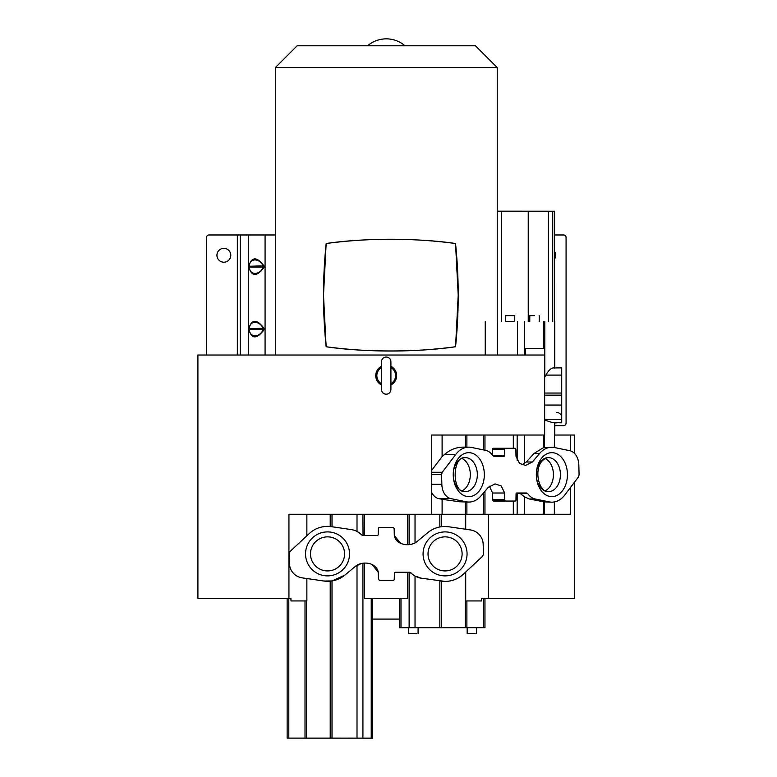 <?xml version="1.0" encoding="UTF-8"?>
<svg xmlns="http://www.w3.org/2000/svg" width="777" height="777" viewBox="0 0 777 777"><rect width="100%" height="100%" fill="white"/><g stroke="black" fill="none" stroke-linecap="round" stroke-linejoin="round"><path stroke-width="1.17" d="M574.689 453.574L574.689 435.033L554.428 435.033L554.428 447.523M574.689 481.954L574.689 598.3L488.344 598.3L488.344 514.277L570.425 514.277L570.425 487.567M570.425 450.854L570.425 435.033M544.658 435.033L431.497 435.033L431.497 514.277L288.947 514.277L288.947 598.3L197.912 598.3L197.912 355.011L544.658 355.011L544.658 435.033L544.658 405.06L561.713 405.06L561.713 395.143L544.658 395.143L544.658 405.06M386.198 357.051A4.701 4.701 0 0 0 381.497 361.752L381.497 389.491A4.701 4.701 0 0 0 386.198 394.192A4.701 4.701 0 0 0 390.909 389.491L390.909 361.752A4.701 4.701 0 0 0 386.198 357.051M462.062 458.488A17.036 12.043 -90 0 1 470.318 474.66A17.036 12.043 -90 0 1 462.062 490.831M545.172 458.488A17.036 12.043 -90 0 1 553.428 474.66A17.036 12.043 -90 0 1 545.172 490.831M431.497 470.551L442.113 456.565L444.677 454.331C450.213 449.64 456.303 447.241 462.966 447.144L468.774 447.144A26.777 18.939 -90 0 1 471.532 447.426L485.635 450.369A17.638 12.471 -90 0 1 492.871 455.681L493.89 456.303L503.904 456.303A0.991 0.699 90 0 0 504.603 455.341L504.72 449.232A0.991 0.699 -90 0 1 505.419 448.261L515.18 448.261L515.879 449.223A5.361 3.788 90 0 0 515.879 449.708L515.996 456.303L519.502 463.374L525.621 465.413L532.352 462.004L539.636 453.438A26.777 18.939 -90 0 1 551.748 447.251A26.777 18.939 -90 0 1 554.477 447.533L569.852 450.709A14.85 10.499 -90 0 1 578.826 465.015L579.088 474.932L578.418 477.029L564.811 494.978A26.777 18.939 -90 0 1 551.893 502.175A26.777 18.939 -90 0 1 549.135 501.884L535.032 498.951A17.638 12.471 -90 0 1 527.797 493.628L526.777 493.007L516.763 493.007A0.991 0.699 90 0 0 516.064 493.978L515.947 500.077A0.991 0.699 -90 0 1 515.248 501.048L493.434 501.048L492.735 500.087A5.361 3.788 -90 0 0 492.735 499.601L504.788 499.601L504.671 493.007L501.165 485.936L495.046 483.896L488.325 487.305L481.031 495.872A26.777 18.939 -90 0 1 468.929 502.059A26.777 18.939 -90 0 1 466.19 501.777L450.815 498.611A14.85 10.499 -90 0 1 441.841 484.304L441.579 474.378L431.497 474.378M522.027 464.801L526.243 462.004L534.09 453.438L543.288 447.727L551.748 447.251M484.965 435.033L484.965 450.223M484.965 491.258L484.965 514.277M554.555 259.042A6.935 6.935 0 0 0 554.555 251.515M230.798 255.283A6.935 6.935 0 0 0 223.863 248.349A6.935 6.935 0 0 0 216.929 255.283A6.935 6.935 0 0 0 223.863 262.208A6.935 6.935 0 0 0 230.798 255.283M381.497 383.712A9.363 9.363 0 0 1 381.497 367.531M390.909 384.955A10.451 10.451 0 0 0 390.909 366.288M390.909 367.531A9.363 9.363 0 0 1 390.909 383.712M517.317 211.179L519.794 211.179M514.753 321.591L505.341 321.591M534.498 315.666L529.788 315.666L534.498 315.666M505.351 315.666L510.052 315.666L505.351 315.666L505.341 321.61L514.753 321.62L514.762 315.676L510.052 315.676L514.762 315.676M455.555 346.746L458.207 295.192A501.728 501.728 0 0 1 455.555 346.746A490.17 490.17 0 0 1 326.155 346.765C364.675 352.544 419.629 352.175 455.555 346.746M326.165 243.512L323.494 295.192L326.155 346.765A501.728 501.728 0 0 1 326.165 243.512A490.277 490.277 0 0 1 455.536 243.522C419.803 238.121 364.889 237.704 326.165 243.512M297.154 45.785L475.437 45.785L497.231 67.57L275.369 67.57L297.154 45.785M553.506 367.9L561.713 367.9L561.713 375.097L545.901 375.097C548.581 370.396 551.116 367.997 553.506 367.9L553.506 367.9M485.236 355.011L485.236 321.591M458.207 295.192L455.536 243.522A501.728 501.728 0 0 1 458.207 295.192M497.231 321.591L497.231 67.57M275.369 355.011L275.369 67.57M545.901 375.097L544.658 377.301L544.658 348.368L525.475 348.368L525.281 355.011M561.713 395.143L561.713 393.045L544.658 393.045L544.658 395.143M544.648 435.033L544.658 420.066M544.794 420.095L552.243 422.542L561.713 422.542L561.713 405.06M561.713 393.045L561.713 375.097M554.778 422.931L561.713 422.542M561.713 422.824L552.243 422.542M275.369 234.975L209.003 234.975A2.477 2.477 0 0 0 206.527 237.451L206.527 355.011M554.555 321.639L554.574 211.218L497.231 211.169M554.778 321.639L554.788 367.9M381.497 366.288A10.451 10.451 0 0 0 381.497 384.955M263.937 329.904C256.847 339.18 251.826 339.18 248.893 329.904L248.893 328.234C251.816 318.958 256.828 318.958 263.937 328.234L263.937 329.904L263.228 329.487C259.809 337.927 249.427 337.898 249.436 329.487L248.893 329.904M263.937 267.511C256.847 276.777 251.826 276.777 248.893 267.511L248.893 265.831C251.816 256.556 256.828 256.556 263.937 265.831L263.937 267.511L263.228 267.084C259.809 275.534 249.427 275.505 249.436 267.084L248.893 267.511M554.778 425.641L563.597 425.641A2.477 2.477 0 0 0 566.074 423.164L566.074 237.451A2.477 2.477 0 0 0 563.597 234.975L554.555 234.975M263.947 328.234L249.436 328.652C249.368 320.182 259.761 320.26 263.228 328.652L263.228 329.487L249.436 329.487L248.893 328.234M263.947 265.831L249.436 266.249C249.368 257.779 259.761 257.867 263.228 266.249L263.228 267.084L249.436 267.084L248.893 265.831M367.589 45.785C372.999 41.239 379.234 38.928 386.295 38.85A28.72 28.72 0 0 0 367.589 45.785M513.315 514.277L513.315 501.048M489.384 486.188L492.608 493.007L492.735 499.601M535.032 498.951L529.137 498.951L524.426 496.804L520.367 493.628L517.161 493.007L517.161 514.277M503.195 501.048L515.248 501.048M505.487 501.048L504.788 500.087L492.735 500.087M504.788 500.087A5.361 3.788 90 0 0 504.788 499.601M529.137 498.951L544.172 501.884L549.135 501.884M554.428 501.932L554.428 514.277M431.497 492.064A14.85 10.499 90 0 0 438.762 498.611L442.113 499.3L442.113 514.277L431.497 514.277M442.113 456.565L442.113 435.033M465.472 501.952L465.472 514.277L442.113 514.277L465.714 514.277L465.705 529.244M468.929 502.059L459.489 501.777L466.19 501.777M442.113 499.3L459.489 501.777M431.497 484.304L441.841 484.304M441.579 474.378L442.249 472.28L455.856 454.331A26.777 18.939 -90 0 1 468.774 447.144M551.893 502.175L544.172 501.884M513.315 448.261L513.315 435.033M505.419 448.261L493.356 448.261A0.991 0.699 90 0 0 492.657 449.232L492.55 455.215M493.89 456.303L503.904 456.303M515.18 448.261L503.117 448.261M465.472 529.215L465.472 514.277L488.344 514.277M327.535 570.93A17.036 17.036 0 0 1 310.499 553.894A17.036 17.036 0 0 1 327.535 536.858A17.036 17.036 0 0 0 310.518 554.778A17.036 17.036 0 0 0 329.312 570.833A17.036 17.036 0 0 0 344.551 553.01A17.036 17.036 0 0 0 327.535 536.858M445.066 536.858A17.036 17.036 0 0 1 462.101 553.894A17.036 17.036 0 0 1 445.066 570.93A17.036 17.036 0 0 0 462.082 553.01A17.036 17.036 0 0 0 443.288 536.946A17.036 17.036 0 0 0 428.049 554.778A17.036 17.036 0 0 0 445.066 570.93M416.705 633.643L408.673 633.643L416.705 633.643M475.194 633.643L467.162 633.643L475.194 633.643M415.035 627.68L484.965 627.69L399.592 627.719L415.035 627.68L415.035 576.039L409.557 572.251L395.396 572.251A0.991 0.991 0 0 0 394.405 573.212L394.24 579.312A0.991 0.991 0 0 1 393.249 580.293L379.448 580.293L378.457 579.321A5.361 5.361 89.1 0 0 378.457 578.846L378.292 572.251C376.466 562.315 361.936 560.489 355.167 566.54L344.862 575.116L332.012 580.953L323.863 581.021L302.136 577.845A14.85 14.85 0 0 1 289.433 563.539L289.063 553.612L290.015 551.515L309.256 533.576A26.777 26.777 0 0 1 331.42 526.66L351.369 529.603A17.638 17.638 0 0 1 361.606 534.926L363.044 535.538L377.204 535.538A0.991 0.991 0 0 0 378.195 534.576L378.36 528.467A0.991 0.991 0 0 1 379.351 527.496L393.152 527.496L394.143 528.467A5.361 5.361 -90.9 0 0 394.143 528.943L394.308 535.538C396.134 545.464 410.664 547.299 417.434 541.248L427.738 532.672A26.777 26.777 0 0 1 448.727 526.767L470.464 529.943A14.85 14.85 0 0 1 483.168 544.25L483.537 554.176L482.585 556.264L463.345 574.213C458.207 578.914 452.117 581.313 445.075 581.41L421.231 578.185L415.035 576.039M439.84 627.68L439.84 580.924L441.181 581.128A26.777 26.777 0 0 0 463.345 574.213M287.14 598.3L287.14 738.101L372.698 738.14L287.704 738.111M361.412 563.442L355.167 566.54M315.433 738.101L350.437 738.131L315.433 738.101M348.844 738.101L353.069 738.101L348.844 738.101M359.77 738.131L363.995 738.131L359.77 738.131M296.591 738.101L300.825 738.101L296.591 738.101M307.527 738.131L311.752 738.131L307.527 738.131M421.231 578.185A17.638 17.638 0 0 1 410.994 572.863L409.557 572.251L395.396 572.251M407.575 572.251L407.575 598.3L364.481 598.3L364.481 563.131L362.917 563.218L362.917 738.111M372.057 564.539L378.292 572.251L378.457 578.846A5.361 5.361 -90.9 0 1 378.457 579.321M372.698 619.094L399.592 619.094M344.862 575.116A26.777 26.777 0 0 1 323.873 581.021M488.344 598.3L481.682 598.3L481.614 600.942L465.705 600.942L465.705 572.008M288.947 598.3L290.919 598.3L290.986 600.942L306.866 600.942L306.866 578.535M309.256 533.576C314.394 528.875 320.483 526.476 327.525 526.379L331.42 526.66M361.412 534.722L363.044 535.538L362.917 514.277M400.543 543.249L394.308 535.538L394.143 528.943A5.361 5.361 89.1 0 1 394.143 528.467M363.335 535.538L377.204 535.538M411.548 544.269L415.025 542.919L415.035 514.277M407.575 514.277L407.575 544.648L409.12 544.619L409.12 514.277M444.862 526.485L448.727 526.767M439.84 514.277L439.84 526.961L441.627 526.68L441.627 514.277M364.481 535.538L364.481 514.277M306.866 535.8L306.866 514.277M464.024 457.711A17.036 12.043 90 0 0 453.253 475.543A17.036 12.043 90 0 0 465.277 491.695A17.036 12.043 90 0 0 466.53 491.598A17.036 12.043 90 0 0 477.311 473.766A17.036 12.043 90 0 0 465.277 457.624A17.036 12.043 90 0 0 464.588 457.653M547.134 457.711A17.036 12.043 90 0 0 536.353 475.543A17.036 12.043 90 0 0 548.387 491.695A17.036 12.043 90 0 0 549.64 491.598A17.036 12.043 90 0 0 560.411 473.766A17.036 12.043 90 0 0 548.387 457.624A17.036 12.043 90 0 0 547.688 457.653M470.396 496.522A21.989 15.55 90 0 0 484.246 472.367A21.989 15.55 90 0 0 467.162 452.787A21.989 15.55 90 0 0 453.321 476.942A21.989 15.55 90 0 0 470.396 496.522M550.271 452.787A21.989 15.55 90 0 0 536.421 476.942A21.989 15.55 90 0 0 553.506 496.522A21.989 15.55 90 0 0 567.346 472.367A21.989 15.55 90 0 0 550.271 452.787M561.713 419.366L544.658 419.366M544.794 377.078L544.794 321.639M543.667 348.368L543.667 321.639M554.584 435.033L554.584 422.63M554.778 422.348L554.778 435.033M265.074 234.975L265.074 355.011M524.689 321.629L524.708 355.011M517.492 355.011L517.492 321.62M497.319 321.6L497.319 355.011M548.455 321.62L548.455 211.198M528.234 211.179L528.234 321.6M501.359 211.159L501.359 321.591M554.584 368.123L554.584 321.639M248.562 355.011L248.562 234.975M552.729 211.208L552.729 321.629M240.229 234.975L240.229 355.011M237.335 355.011L237.335 234.975M524.426 496.804L524.426 514.277M504.671 493.007L492.608 493.007M483.275 514.277L483.275 493.24M543.288 514.277L543.288 501.689M527.797 493.628L520.367 493.628M554.351 447.503L554.438 435.033M554.351 514.277L554.351 501.942M450.815 498.611L438.762 498.611M431.497 472.28L442.249 472.28M455.856 454.331L444.677 454.331M465.462 435.033L465.472 447.28M466.89 502.059L466.89 514.277M544.415 514.277L544.415 501.952M466.89 435.033L466.89 447.144M483.275 449.873L483.275 435.033M517.161 460.47L517.161 435.033M524.426 435.033L524.426 463.665M543.288 447.727L543.288 435.033M544.415 447.445L544.415 435.033M539.636 453.438L534.09 453.438M492.55 455.332L504.603 455.341M504.72 449.232L492.657 449.232M526.243 462.004L532.352 462.004M441.627 627.67L441.627 581.186M332.012 580.953L332.012 738.092M357.012 738.101L357.012 565.2M325.252 532.022A21.989 21.989 0 0 0 305.662 556.186A21.989 21.989 0 0 0 329.827 575.767A21.989 21.989 0 0 0 349.407 551.602A21.989 21.989 0 0 0 325.252 532.022M447.348 575.767A21.989 21.989 0 0 0 466.938 551.602A21.989 21.989 0 0 0 442.773 532.022A21.989 21.989 0 0 0 423.193 556.186A21.989 21.989 0 0 0 447.348 575.767M409.12 627.69L409.12 572.251M466.89 600.942L466.89 627.67M465.472 627.67L465.472 572.231M330.206 581.186L330.206 738.092M305.021 738.092L305.021 600.942M306.429 600.942L306.429 738.092M288.811 598.3L288.811 738.101M371.221 738.131L371.221 598.3M400.981 598.3L400.981 627.709M483.275 627.68L483.275 598.3M357.012 531.449L357.012 514.277M332.012 514.277L332.012 526.748M330.206 514.277L330.206 526.515M465.277 491.695C451.466 492.783 452.408 457.031 464.384 457.682L465.277 457.624M548.387 491.695C537.694 492.822 531.74 462.49 547.494 457.682L548.387 457.624M539.199 321.62L539.199 315.676M556.759 412.451C559.77 412.752 561.421 414.403 561.713 417.404M529.788 321.61L529.788 315.666M405.011 45.785A28.72 28.72 0 0 0 386.295 38.85M390.909 380.565L390.909 389.491M408.673 627.699L408.673 633.643M418.084 627.699L418.084 633.643M467.162 627.699L467.162 633.643M476.573 627.699L476.573 633.643M372.698 598.3L372.698 738.131M399.592 598.3L399.592 627.709M484.965 598.3L484.965 627.69"/></g></svg>

